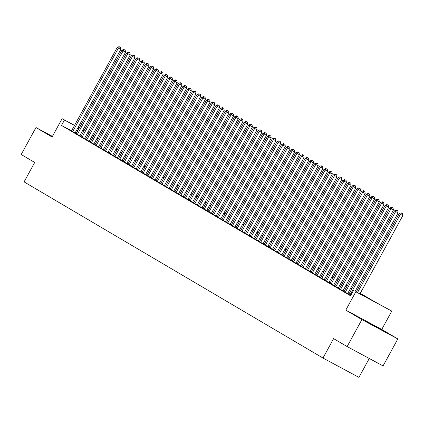 <?xml version="1.0" encoding="UTF-8"?>
<svg xmlns="http://www.w3.org/2000/svg" width="424" height="424" viewBox="0 0 424 424"><rect width="100%" height="100%" fill="white"/><g stroke="black" fill="none" stroke-linecap="round" stroke-linejoin="round"><path stroke-width="0.64" d="M381.335 329.74L365.34 321.058L381.335 329.74M52.348 136.496L51.638 136.178L52.29 136.602M360.283 293.281L374.864 301.877L391.787 311.094L355.837 291.77L368.064 298.22L360.135 293.551M381.743 329.443L345.793 310.119L361.889 319.606L347.124 346.583L383.073 365.907L397.839 338.924L381.743 329.443L391.787 311.094M369.262 358.481L358.927 377.365L322.977 358.047L24.078 181.891L34.71 162.466L21.2 154.5L35.971 127.523L52.067 137.01L62.111 118.662L74.56 125.356M97.398 137.63L98.559 138.282M361.889 319.606L397.839 338.924M52.422 136.364L35.971 127.523M348.788 294.346L350.685 295.507M344.087 291.574L347.669 293.604M339.386 288.802L342.974 290.838M334.684 286.036L338.273 288.066M329.989 283.264L333.571 285.294M325.288 280.497L328.876 282.527M320.586 277.725L324.175 279.755M315.885 274.953L319.473 276.989M311.19 272.187L314.772 274.217M306.488 269.415L310.077 271.445M301.787 266.648L305.375 268.678M297.091 263.876L300.674 265.906M292.39 261.104L295.973 263.14M287.689 258.338L291.277 260.368M282.988 255.566L286.576 257.596M278.292 252.799L281.875 254.829M273.591 250.028L277.179 252.057M268.89 247.256L272.478 249.291M264.189 244.489L267.777 246.519M259.493 241.717L263.076 243.747M254.792 238.951L258.38 240.98M250.091 236.179L253.679 238.209M245.395 233.412L248.978 235.442M240.694 230.64L244.277 232.67M235.993 227.868L239.581 229.903M231.292 225.102L234.88 227.132M226.596 222.33L230.179 224.36M221.895 219.563L225.483 221.593M217.194 216.791L220.782 218.821M212.493 214.019L216.081 216.054M207.797 211.253L211.38 213.283M203.096 208.481L206.684 210.511M198.395 205.714L201.983 207.744M193.699 202.942L197.282 204.972M188.998 200.17L192.581 202.206M184.297 197.404L187.885 199.434M179.596 194.632L183.184 196.662M174.9 191.865L178.483 193.895M170.199 189.093L173.787 191.123M165.498 186.322L169.086 188.357M160.797 183.555L164.385 185.585M156.101 180.783L159.684 182.813M151.4 178.016L154.988 180.046M146.699 175.244L150.287 177.274M142.003 172.473L145.586 174.508M137.302 169.706L140.885 171.736M132.601 166.934L136.189 168.964M127.9 164.168L131.488 166.197M123.204 161.396L126.787 163.426M118.503 158.629L122.091 160.659M113.802 155.857L117.39 157.887M109.1 153.085L112.689 155.12M104.405 150.319L107.988 152.349M99.704 147.547L103.292 149.577M95.002 144.78L98.591 146.81M90.307 142.008L93.89 144.038M85.606 139.236L89.188 141.272M80.905 136.47L84.493 138.5M76.203 133.698L79.792 135.728M71.55 130.846L61.507 125.446L350.537 295.782L353.489 290.387M348.931 294.081L347.781 293.403M344.23 291.309L343.08 290.636M339.529 288.543L338.384 287.864M334.833 285.771L333.683 285.098M330.132 283.004L328.982 282.326M325.431 280.232L324.281 279.554M320.73 277.46L319.585 276.787M316.034 274.694L314.884 274.015M311.333 271.922L310.183 271.249M306.632 269.155L305.487 268.477M301.93 266.383L300.786 265.705M297.235 263.617L296.084 262.938M292.534 260.845L291.383 260.166M287.832 258.073L286.688 257.4M283.137 255.306L281.986 254.628M278.436 252.534L277.285 251.861M273.734 249.768L272.584 249.089M269.033 246.996L267.889 246.318M264.338 244.224L263.187 243.551M259.636 241.457L258.486 240.779M254.935 238.686L253.791 238.012M250.234 235.919L249.089 235.241M245.538 233.147L244.388 232.469M240.837 230.375L239.687 229.702M236.136 227.608L234.991 226.93M231.44 224.837L230.29 224.163M226.739 222.07L225.589 221.392M222.038 219.298L220.888 218.62M217.337 216.526L216.192 215.853M212.641 213.76L211.491 213.081M207.94 210.988L206.79 210.315M203.239 208.221L202.094 207.543M198.538 205.449L197.393 204.771M193.842 202.677L192.692 202.004M189.141 199.911L187.991 199.232M184.44 197.139L183.295 196.466M179.739 194.372L178.594 193.694M175.043 191.6L173.893 190.922M170.342 188.834L169.192 188.155M165.641 186.062L164.496 185.383M160.945 183.29L159.795 182.617M156.244 180.523L155.094 179.845M151.543 177.751L150.398 177.078M146.842 174.985L145.697 174.306M142.146 172.213L140.996 171.535M137.445 169.441L136.295 168.768M132.744 166.674L131.599 165.996M128.043 163.903L126.898 163.229M123.347 161.136L122.197 160.458M118.646 158.364L117.496 157.686M113.945 155.592L112.8 154.919M109.249 152.826L108.099 152.147M104.548 150.054L103.398 149.381M99.847 147.287L98.702 146.609M95.146 144.515L94.001 143.837M90.45 141.743L89.3 141.07M85.749 138.977L84.599 138.298M81.048 136.205L79.903 135.532M76.347 133.438L75.18 132.797M71.508 130.931L75.09 132.961M345.793 310.119L355.837 291.77M61.507 125.446L64.459 120.05L62.111 118.662M347.124 346.583L333.609 338.622L322.977 358.047M87.699 132.638L88.849 133.311M92.4 135.404L93.55 136.083M97.101 138.176L98.246 138.855M101.797 140.948L102.947 141.621M106.498 143.715L107.648 144.393M111.199 146.487L112.349 147.16M115.9 149.253L117.045 149.932M120.596 152.025L121.746 152.704M125.297 154.797L126.447 155.47M129.998 157.564L131.143 158.242M134.7 160.336L135.844 161.009M139.395 163.102L140.545 163.781M144.096 165.874L145.247 166.553M148.798 168.646L149.942 169.319M153.493 171.413L154.643 172.091M158.194 174.184L159.344 174.858M162.896 176.951L164.046 177.63M167.597 179.723L168.741 180.401M172.292 182.495L173.442 183.168M176.994 185.262L178.144 185.94M181.695 188.033L182.839 188.707M186.396 190.8L187.541 191.478M191.092 193.572L192.242 194.25M195.793 196.339L196.943 197.017M200.494 199.11L201.638 199.789M205.19 201.882L206.34 202.555M209.891 204.649L211.041 205.327M214.592 207.421L215.742 208.094M219.293 210.187L220.438 210.866M223.989 212.959L225.139 213.638M228.69 215.731L229.84 216.404M233.391 218.498L234.536 219.176M238.092 221.27L239.237 221.943M242.788 224.036L243.938 224.715M247.489 226.808L248.639 227.487M252.19 229.58L253.335 230.253M256.886 232.347L258.036 233.025M261.587 235.119L262.737 235.792M266.288 237.885L267.438 238.564M270.989 240.657L272.134 241.336M275.685 243.429L276.835 244.102M280.386 246.196L281.536 246.874M285.087 248.968L286.232 249.641M289.788 251.734L290.933 252.413M294.484 254.506L295.634 255.184M299.185 257.273L300.335 257.951M303.886 260.045L305.031 260.723M308.582 262.816L309.732 263.49M313.283 265.583L314.433 266.261M317.984 268.355L319.134 269.033M322.685 271.122L323.83 271.8M327.381 273.893L328.531 274.572M332.082 276.665L333.232 277.338M336.783 279.432L337.928 280.11M341.484 282.204L342.629 282.877M346.18 284.97L347.33 285.649M350.881 287.742L352.031 288.421M355.582 290.514L356.727 291.187M98.522 138.357L97.345 137.726M93.72 135.775L92.543 135.145M88.913 133.194L87.742 132.564M78.186 127.306L79.362 127.937M82.993 129.887L84.164 130.518M87.795 132.468L88.966 133.099M92.596 135.049L93.768 135.68M79.304 128.043L78.138 127.401M74.507 125.451L64.459 120.05M356.584 291.458L355.434 290.779M351.883 288.686L350.733 288.007M347.182 285.914L346.037 285.241M342.486 283.147L341.336 282.469M337.785 280.375L336.635 279.702M333.084 277.609L331.939 276.93M328.383 274.837L327.238 274.158M323.687 272.065L322.537 271.392M318.986 269.298L317.836 268.62M314.285 266.526L313.14 265.853M309.589 263.76L308.439 263.081M304.888 260.988L303.738 260.31M300.187 258.216L299.037 257.543M295.486 255.449L294.341 254.771M290.79 252.678L289.64 252.004M286.089 249.911L284.939 249.233M281.388 247.139L280.243 246.461M276.686 244.372L275.542 243.694M271.991 241.601L270.841 240.922M267.29 238.829L266.139 238.156M262.589 236.062L261.444 235.384M257.893 233.29L256.743 232.612M253.192 230.524L252.042 229.845M248.491 227.752L247.34 227.073M243.789 224.98L242.645 224.307M239.094 222.213L237.944 221.535M234.393 219.441L233.242 218.768M229.691 216.675L228.547 215.996M224.99 213.903L223.846 213.224M220.294 211.131L219.144 210.458M215.593 208.364L214.443 207.686M210.892 205.592L209.748 204.919M206.197 202.826L205.046 202.147M201.495 200.054L200.345 199.375M196.794 197.282L195.644 196.609M192.093 194.515L190.948 193.837M187.397 191.743L186.247 191.07M182.696 188.977L181.546 188.298M177.995 186.205L176.85 185.527M173.294 183.433L172.149 182.76M168.598 180.666L167.448 179.988M163.897 177.894L162.747 177.221M159.196 175.128L158.051 174.45M154.5 172.356L153.35 171.678M149.799 169.589L148.649 168.911M145.098 166.817L143.948 166.139M140.397 164.046L139.252 163.373M135.701 161.279L134.551 160.601M131 158.507L129.85 157.834M126.299 155.741L125.154 155.062M121.598 152.969L120.453 152.29M116.902 150.197L115.752 149.524M112.201 147.43L111.051 146.752M107.5 144.658L106.355 143.985M102.799 141.892L101.654 141.213M98.103 139.12L96.953 138.441M93.402 136.348L92.252 135.675M88.701 133.581L87.556 132.903M84.005 130.809L82.855 130.136M76.082 133.279L79.034 127.884M75.075 132.993L120.819 49.433L118.391 48.129L72.663 131.652M119.536 46.91L120.506 47.43L119.065 46.635L119.536 46.91L118.391 48.129L117.215 47.435L71.486 130.963M120.819 49.433L120.506 47.43M119.065 46.635L117.215 47.435M79.776 135.765L125.52 52.205L123.093 50.901L77.364 134.424M124.237 49.682L125.207 50.202L123.766 49.401L124.237 49.682L123.093 50.901L121.916 50.207L76.188 133.73M125.52 52.205L125.207 50.202M123.766 49.401L121.916 50.207M84.471 138.531L130.221 54.972L127.788 53.668L82.06 137.196M128.933 52.449L129.908 52.974L128.467 52.173L128.933 52.449L127.788 53.668L126.617 52.974L80.889 136.502M130.221 54.972L129.908 52.974M128.467 52.173L126.617 52.974M89.172 141.303L134.922 57.744L132.489 56.44L86.761 139.962M133.634 55.221L134.604 55.74L133.162 54.94L133.634 55.221L132.489 56.44L131.318 55.745L85.584 139.273M134.922 57.744L134.604 55.74M133.162 54.94L131.318 55.745M93.874 144.07L139.618 60.515L137.191 59.206L91.462 142.734M138.335 57.987L139.305 58.512L137.864 57.712L138.335 57.987L137.191 59.206L136.014 58.517L90.285 142.04M139.618 60.515L139.305 58.512M137.864 57.712L136.014 58.517M98.569 146.842L144.319 63.282L141.892 61.978L96.163 145.501M143.036 60.759L144.006 61.279L142.565 60.484L143.036 60.759L141.892 61.978L140.715 61.284L94.987 144.812M144.319 63.282L144.006 61.279M142.565 60.484L140.715 61.284M103.27 149.614L149.02 66.054L146.587 64.745L100.859 148.273M147.732 63.531L148.707 64.05L147.266 63.25L147.732 63.531L146.587 64.745L145.416 64.056L99.688 147.578M149.02 66.054L148.707 64.05M147.266 63.25L145.416 64.056M107.972 152.38L153.716 68.82L151.288 67.517L105.56 151.045M152.433 66.298L153.403 66.822L151.962 66.022L152.433 66.298L151.288 67.517L150.112 66.822L104.383 150.35M153.716 68.82L153.403 66.822M151.962 66.022L150.112 66.822M112.673 155.152L158.417 71.592L155.99 70.289L110.261 153.811M157.134 69.07L158.104 69.589L156.663 68.789L157.134 69.07L155.99 70.289L154.813 69.594L109.085 153.122M158.417 71.592L158.104 69.589M156.663 68.789L154.813 69.594M117.368 157.919L163.118 74.364L160.691 73.055L114.957 156.583M161.83 71.836L162.805 72.361L161.364 71.561L161.83 71.836L160.691 73.055L159.514 72.366L113.786 155.889M163.118 74.364L162.805 72.361M161.364 71.561L159.514 72.366M122.07 160.691L167.819 77.131L165.387 75.827L119.658 159.35M166.531 74.608L167.507 75.127L166.065 74.333L166.531 74.608L165.387 75.827L164.215 75.133L118.487 158.661M167.819 77.131L167.507 75.127M166.065 74.333L164.215 75.133M126.771 163.463L172.515 79.903L170.088 78.594L124.359 162.122M171.232 77.375L172.202 77.899L170.761 77.099L171.232 77.375L170.088 78.594L168.911 77.905L123.183 161.427M172.515 79.903L172.202 77.899M170.761 77.099L168.911 77.905M131.472 166.229L177.216 82.669L174.789 81.366L129.06 164.894M175.934 80.147L176.903 80.671L175.462 79.871L175.934 80.147L174.789 81.366L173.612 80.671L127.884 164.199M177.216 82.669L176.903 80.671M175.462 79.871L173.612 80.671M136.168 169.001L181.917 85.441L179.484 84.138L133.756 167.66M180.629 82.918L181.605 83.438L180.163 82.638L180.629 82.918L179.484 84.138L178.313 83.443L132.585 166.971M181.917 85.441L181.605 83.438M180.163 82.638L178.313 83.443M140.869 171.768L186.618 88.213L184.186 86.904L138.457 170.432M185.33 85.685L186.3 86.21L184.859 85.41L185.33 85.685L184.186 86.904L183.014 86.215L137.281 169.738M186.618 88.213L186.3 86.21M184.859 85.41L183.014 86.215M145.57 174.54L191.314 90.98L188.887 89.676L143.158 173.199M190.032 88.457L191.001 88.976L189.56 88.181L190.032 88.457L188.887 89.676L187.71 88.982L141.982 172.51M191.314 90.98L191.001 88.976M189.56 88.181L187.71 88.982M150.266 177.306L196.015 93.752L193.588 92.443L147.859 175.971M194.733 91.224L195.703 91.748L194.261 90.948L194.733 91.224L193.588 92.443L192.411 91.754L146.683 175.276M196.015 93.752L195.703 91.748M194.261 90.948L192.411 91.754M154.967 180.078L200.716 96.518L198.284 95.215L152.555 178.743M199.428 93.996L200.404 94.52L198.962 93.72L199.428 93.996L198.284 95.215L197.112 94.52L151.384 178.048M200.716 96.518L200.404 94.52M198.962 93.72L197.112 94.52M159.668 182.85L205.412 99.29L202.985 97.986L157.256 181.509M204.13 96.767L205.099 97.287L203.658 96.487L204.13 96.767L202.985 97.986L201.808 97.292L156.08 180.815M205.412 99.29L205.099 97.287M203.658 96.487L201.808 97.292M164.369 185.617L210.113 102.062L207.686 100.753L161.957 184.281M208.831 99.534L209.801 100.059L208.359 99.258L208.831 99.534L207.686 100.753L206.509 100.064L160.781 183.587M210.113 102.062L209.801 100.059M208.359 99.258L206.509 100.064M169.065 188.388L214.814 104.829L212.387 103.525L166.653 187.048M213.526 102.306L214.502 102.825L213.06 102.03L213.526 102.306L212.387 103.525L211.21 102.831L165.482 186.359M214.814 104.829L214.502 102.825M213.06 102.03L211.21 102.831M173.766 191.155L219.515 107.601L217.083 106.292L171.354 189.82M218.228 105.073L219.203 105.597L217.761 104.797L218.228 105.073L217.083 106.292L215.911 105.603L170.183 189.125M219.515 107.601L219.203 105.597M217.761 104.797L215.911 105.603M178.467 193.927L224.211 110.367L221.784 109.063L176.055 192.586M222.929 107.844L223.899 108.369L222.457 107.569L222.929 107.844L221.784 109.063L220.607 108.369L174.879 191.897M224.211 110.367L223.899 108.369M222.457 107.569L220.607 108.369M183.168 196.699L228.912 113.139L226.485 111.835L180.757 195.358M227.63 110.616L228.6 111.136L227.158 110.335L227.63 110.616L226.485 111.835L225.308 111.141L179.58 194.664M228.912 113.139L228.6 111.136M227.158 110.335L225.308 111.141M187.864 199.466L233.613 115.906L231.181 114.602L185.452 198.13M232.326 113.383L233.301 113.908L231.859 113.107L232.326 113.383L231.181 114.602L230.009 113.913L184.281 197.436M233.613 115.906L233.301 113.908M231.859 113.107L230.009 113.913M192.565 202.237L238.315 118.678L235.882 117.374L190.153 200.897M237.027 116.155L237.997 116.674L236.555 115.874L237.027 116.155L235.882 117.374L234.711 116.68L188.977 200.208M238.315 118.678L237.997 116.674M236.555 115.874L234.711 116.68M197.266 205.004L243.01 121.45L240.583 120.14L194.855 203.668M241.728 118.921L242.698 119.446L241.256 118.646L241.728 118.921L240.583 120.14L239.406 119.451L193.678 202.974M243.01 121.45L242.698 119.446M241.256 118.646L239.406 119.451M201.962 207.776L247.711 124.216L245.284 122.912L199.556 206.435M246.429 121.693L247.399 122.213L245.957 121.418L246.429 121.693L245.284 122.912L244.107 122.218L198.379 205.746M247.711 124.216L247.399 122.213M245.957 121.418L244.107 122.218M206.663 210.548L252.413 126.988L249.98 125.684L204.251 209.207M251.125 124.465L252.1 124.985L250.658 124.184L251.125 124.465L249.98 125.684L248.809 124.99L203.08 208.513M252.413 126.988L252.1 124.985M250.658 124.184L248.809 124.99M211.364 213.314L257.108 129.755L254.681 128.451L208.953 211.979M255.826 127.232L256.796 127.757L255.354 126.956L255.826 127.232L254.681 128.451L253.504 127.757L207.776 211.285M257.108 129.755L256.796 127.757M255.354 126.956L253.504 127.757M216.065 216.086L261.809 132.526L259.382 131.223L213.654 214.745M260.527 130.004L261.497 130.523L260.055 129.723L260.527 130.004L259.382 131.223L258.205 130.528L212.477 214.056M261.809 132.526L261.497 130.523M260.055 129.723L258.205 130.528M220.761 218.853L266.511 135.298L264.083 133.989L218.349 217.517M265.223 132.77L266.198 133.295L264.756 132.495L265.223 132.77L264.083 133.989L262.906 133.3L217.178 216.823M266.511 135.298L266.198 133.295M264.756 132.495L262.906 133.3M225.462 221.625L271.212 138.065L268.779 136.761L223.051 220.284M269.924 135.542L270.899 136.062L269.457 135.267L269.924 135.542L268.779 136.761L267.608 136.067L221.879 219.595M271.212 138.065L270.899 136.062M269.457 135.267L267.608 136.067M230.163 224.397L275.907 140.837L273.48 139.528L227.752 223.056M274.625 138.309L275.595 138.834L274.153 138.033L274.625 138.309L273.48 139.528L272.303 138.839L226.575 222.362M275.907 140.837L275.595 138.834M274.153 138.033L272.303 138.839M234.864 227.163L280.609 143.603L278.181 142.3L232.453 225.828M279.326 141.081L280.296 141.605L278.854 140.805L279.326 141.081L278.181 142.3L277.005 141.605L231.276 225.133M280.609 143.603L280.296 141.605M278.854 140.805L277.005 141.605M239.56 229.935L285.31 146.375L282.877 145.072L237.149 228.594M284.022 143.853L284.997 144.372L283.555 143.572L284.022 143.853L282.877 145.072L281.706 144.377L235.977 227.905M285.31 146.375L284.997 144.372M283.555 143.572L281.706 144.377M244.261 232.702L290.011 149.147L287.578 147.838L241.85 231.366M288.723 146.619L289.693 147.144L288.251 146.344L288.723 146.619L287.578 147.838L286.407 147.149L240.673 230.672M290.011 149.147L289.693 147.144M288.251 146.344L286.407 147.149M248.962 235.474L294.707 151.914L292.279 150.61L246.551 234.133M293.424 149.391L294.394 149.911L292.952 149.116L293.424 149.391L292.279 150.61L291.103 149.916L245.374 233.444M294.707 151.914L294.394 149.911M292.952 149.116L291.103 149.916M253.658 238.246L299.408 154.686L296.98 153.377L251.252 236.905M298.125 152.158L299.095 152.682L297.653 151.882L298.125 152.158L296.98 153.377L295.804 152.688L250.075 236.21M299.408 154.686L299.095 152.682M297.653 151.882L295.804 152.688M258.359 241.012L304.109 157.452L301.676 156.149L255.948 239.677M302.821 154.93L303.796 155.454L302.354 154.654L302.821 154.93L301.676 156.149L300.505 155.454L254.776 238.982M304.109 157.452L303.796 155.454M302.354 154.654L300.505 155.454M263.06 243.784L308.805 160.224L306.377 158.921L260.649 242.443M307.522 157.702L308.492 158.221L307.05 157.421L307.522 157.702L306.377 158.921L305.201 158.226L259.472 241.754M308.805 160.224L308.492 158.221M307.05 157.421L305.201 158.226M267.761 246.551L313.506 162.996L311.078 161.687L265.35 245.215M312.223 160.468L313.193 160.993L311.751 160.192L312.223 160.468L311.078 161.687L309.902 160.998L264.173 244.521M313.506 162.996L313.193 160.993M311.751 160.192L309.902 160.998M272.457 249.323L318.207 165.763L315.779 164.459L270.046 247.982M316.919 163.24L317.894 163.759L316.452 162.964L316.919 163.24L315.779 164.459L314.603 163.765L268.874 247.293M318.207 165.763L317.894 163.759M316.452 162.964L314.603 163.765M277.158 252.089L322.908 168.535L320.475 167.226L274.747 250.754M321.62 166.007L322.595 166.531L321.154 165.731L321.62 166.007L320.475 167.226L319.304 166.537L273.575 250.059M322.908 168.535L322.595 166.531M321.154 165.731L319.304 166.537M281.859 254.861L327.604 171.301L325.176 169.998L279.448 253.526M326.321 168.779L327.291 169.303L325.849 168.503L326.321 168.779L325.176 169.998L324 169.303L278.271 252.831M327.604 171.301L327.291 169.303M325.849 168.503L324 169.303M286.56 257.633L332.305 174.073L329.877 172.769L284.149 256.292M331.022 171.55L331.992 172.07L330.55 171.269L331.022 171.55L329.877 172.769L328.701 172.075L282.972 255.598M332.305 174.073L331.992 172.07M330.55 171.269L328.701 172.075M291.256 260.4L337.006 176.845L334.578 175.536L288.845 259.064M335.718 174.317L336.693 174.842L335.251 174.041L335.718 174.317L334.578 175.536L333.402 174.847L287.673 258.37M337.006 176.845L336.693 174.842M335.251 174.041L333.402 174.847M295.957 263.172L341.707 179.612L339.274 178.308L293.546 261.831M340.419 177.089L341.389 177.608L339.947 176.813L340.419 177.089L339.274 178.308L338.103 177.614L292.369 261.142M341.707 179.612L341.389 177.608M339.947 176.813L338.103 177.614M300.658 265.938L346.403 182.384L343.975 181.075L298.247 264.603M345.12 179.856L346.09 180.38L344.648 179.58L345.12 179.856L343.975 181.075L342.799 180.386L297.07 263.908M346.403 182.384L346.09 180.38M344.648 179.58L342.799 180.386M305.354 268.71L351.104 185.15L348.676 183.846L302.948 267.369M349.821 182.627L350.791 183.147L349.349 182.352L349.821 182.627L348.676 183.846L347.5 183.152L301.771 266.68M351.104 185.15L350.791 183.147M349.349 182.352L347.5 183.152M310.055 271.482L355.805 187.922L353.372 186.618L307.644 270.141M354.517 185.399L355.492 185.919L354.051 185.118L354.517 185.399L353.372 186.618L352.201 185.924L306.473 269.447M355.805 187.922L355.492 185.919M354.051 185.118L352.201 185.924M314.756 274.249L360.501 190.689L358.073 189.385L312.345 272.913M359.218 188.166L360.188 188.691L358.746 187.89L359.218 188.166L358.073 189.385L356.897 188.691L311.168 272.219M360.501 190.689L360.188 188.691M358.746 187.89L356.897 188.691M319.458 277.02L365.202 193.461L362.774 192.157L317.046 275.68M363.919 190.938L364.889 191.457L363.447 190.657L363.919 190.938L362.774 192.157L361.598 191.463L315.869 274.991M365.202 193.461L364.889 191.457M363.447 190.657L361.598 191.463M324.153 279.787L369.903 196.233L367.476 194.923L321.747 278.451M368.615 193.704L369.59 194.229L368.149 193.429L368.615 193.704L367.476 194.923L366.299 194.234L320.571 277.757M369.903 196.233L369.59 194.229M368.149 193.429L366.299 194.234M328.854 282.559L374.604 198.999L372.171 197.695L326.443 281.218M373.316 196.476L374.291 196.996L372.85 196.201L373.316 196.476L372.171 197.695L371 197.001L325.272 280.529M374.604 198.999L374.291 196.996M372.85 196.201L371 197.001M333.556 285.331L379.3 201.771L376.872 200.467L331.144 283.99M378.017 199.248L378.987 199.768L377.546 198.967L378.017 199.248L376.872 200.467L375.696 199.773L329.967 283.296M379.3 201.771L378.987 199.768M377.546 198.967L375.696 199.773M338.257 288.097L384.001 204.538L381.574 203.234L335.845 286.762M382.718 202.015L383.688 202.54L382.247 201.739L382.718 202.015L381.574 203.234L380.397 202.54L334.669 286.067M384.001 204.538L383.688 202.54M382.247 201.739L380.397 202.54M342.952 290.869L388.702 207.309L386.275 206.006L340.541 289.528M387.414 204.787L388.389 205.306L386.948 204.506L387.414 204.787L386.275 206.006L385.098 205.311L339.37 288.839M388.702 207.309L388.389 205.306M386.948 204.506L385.098 205.311M347.654 293.636L393.403 210.081L390.97 208.772L345.242 292.3M392.115 207.553L393.085 208.078L391.644 207.278L392.115 207.553L390.97 208.772L389.799 208.083L344.065 291.606M393.403 210.081L393.085 208.078M391.644 207.278L389.799 208.083M355.158 291.283L398.099 212.848L395.671 211.544L349.943 295.067M396.816 210.325L397.786 210.845L396.345 210.05L396.816 210.325L395.671 211.544L394.495 210.85L348.767 294.378M398.099 212.848L397.786 210.845M396.345 210.05L394.495 210.85M359.96 293.864L402.8 215.62L400.373 214.311L357.533 292.56M401.517 213.092L402.487 213.617L401.046 212.816L401.517 213.092L400.373 214.311L399.196 213.622L356.33 291.913M402.8 215.62L402.487 213.617M401.046 212.816L399.196 213.622"/></g></svg>
